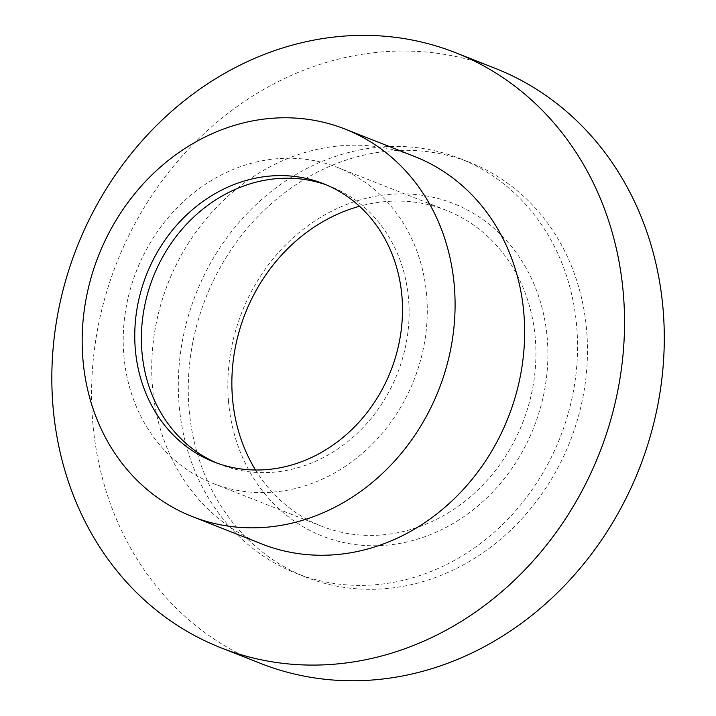 <?xml version="1.0" encoding="UTF-8"?>
<svg xmlns="http://www.w3.org/2000/svg" width="716" height="716" viewBox="0 0 716 716"><rect width="100%" height="100%" fill="white"/><g stroke="black" fill="none" stroke-linecap="round" stroke-linejoin="round"><path stroke-width="0.54" stroke-dasharray="3.58 2.69" d="M255.531 470A169.808 149.089 -68.5 0 0 321.618 526.215A169.808 149.089 -68.5 0 0 522.599 422.923A169.808 149.089 -68.5 0 0 446.175 210.271A169.808 149.089 -68.5 0 0 359.504 206.271M228.529 401.595A178.731 156.929 111.5 0 1 454.696 204.042A178.731 156.929 111.5 0 1 480.391 503.796A178.731 156.929 111.5 0 1 228.529 401.595M123.868 355.61A169.808 149.089 -68.5 0 0 212.974 483.39A169.808 149.089 -68.5 0 0 426.638 295.207A169.808 149.089 -68.5 0 0 337.531 167.437A169.808 149.089 -68.5 0 0 123.868 355.61M369.366 153.931A222.953 195.745 111.5 0 1 469.642 162.398A222.953 195.745 111.5 0 1 569.981 441.602A222.953 195.745 111.5 0 1 306.108 577.23A222.953 195.745 111.5 0 1 190.948 353.194A222.953 195.745 111.5 0 1 369.366 153.931M326.756 185.05A149.528 131.279 111.5 0 1 330.094 186.303A149.528 131.279 111.5 0 1 397.389 373.564A149.528 131.279 111.5 0 1 220.412 464.523A149.528 131.279 111.5 0 1 217.118 463.163M261.805 543.972A208.267 182.849 111.5 0 1 154.235 334.703A208.267 182.849 111.5 0 1 320.902 148.57A208.267 182.849 111.5 0 1 414.564 156.473M260.633 663.437A319.828 280.806 111.5 0 1 95.443 342.06A319.828 280.806 111.5 0 1 351.386 56.206A319.828 280.806 111.5 0 1 495.23 68.351M359.432 150.011A222.953 195.745 111.5 0 1 459.708 158.478A222.953 195.745 111.5 0 1 560.046 437.682A222.953 195.745 111.5 0 1 296.164 573.31A222.953 195.745 111.5 0 1 181.014 349.274A222.953 195.745 111.5 0 1 359.432 150.011M446.175 210.271L337.531 167.437M321.618 526.215L212.974 483.39M213.789 461.91L220.412 464.523M323.462 183.699L330.094 186.303M296.164 573.31L306.108 577.23M459.708 158.478L469.642 162.398"/><path stroke-width="1.07" d="M359.504 206.271A169.808 149.089 -68.5 0 0 232.512 398.445A169.808 149.089 -68.5 0 0 255.531 470M217.118 463.163A149.528 131.279 111.5 0 1 143.495 312.283A149.528 131.279 111.5 0 1 262.844 180.629A149.528 131.279 111.5 0 1 326.756 185.05M256.212 178.024A149.528 131.279 111.5 0 1 323.462 183.699A149.528 131.279 111.5 0 1 390.757 370.951A149.528 131.279 111.5 0 1 213.789 461.91A149.528 131.279 111.5 0 1 136.559 311.657A149.528 131.279 111.5 0 1 256.212 178.024M251.343 121.147A208.267 182.849 111.5 0 1 345.005 129.05A208.267 182.849 111.5 0 1 438.738 389.862A208.267 182.849 111.5 0 1 192.246 516.549A208.267 182.849 111.5 0 1 84.676 307.28A208.267 182.849 111.5 0 1 251.343 121.147M345.005 129.05L414.564 156.473A208.267 182.849 111.5 0 1 508.297 417.285A208.267 182.849 111.5 0 1 261.805 543.972L192.246 516.549M311.639 40.544A319.828 280.806 111.5 0 1 455.483 52.68A319.828 280.806 111.5 0 1 599.426 453.21A319.828 280.806 111.5 0 1 220.886 647.765A319.828 280.806 111.5 0 1 55.696 326.389A319.828 280.806 111.5 0 1 311.639 40.544M455.483 52.68L495.23 68.351A319.828 280.806 111.5 0 1 639.173 468.882A319.828 280.806 111.5 0 1 260.633 663.437L220.886 647.765"/></g></svg>
